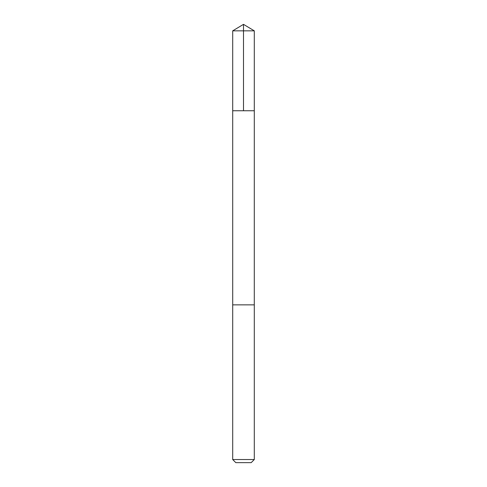 <?xml version="1.0" encoding="UTF-8"?>
<svg xmlns="http://www.w3.org/2000/svg" width="487" height="487" viewBox="0 0 487 487"><rect width="100%" height="100%" fill="white"/><g stroke="black" fill="none" stroke-linecap="round" stroke-linejoin="round"><path stroke-width="0.73" d="M232.701 110.744L254.299 110.744L254.299 30.839L232.701 30.839L232.701 110.744L254.299 110.744L254.293 304.862L232.707 304.862L232.701 110.744M233.669 304.862L232.701 304.862L232.701 459.533L254.299 459.533L254.299 304.862L233.669 304.862M254.299 459.533L251.182 462.65L235.818 462.65L232.701 459.533M243.5 110.744L243.5 24.35L232.701 30.839M243.5 24.35L254.299 30.839"/></g></svg>
